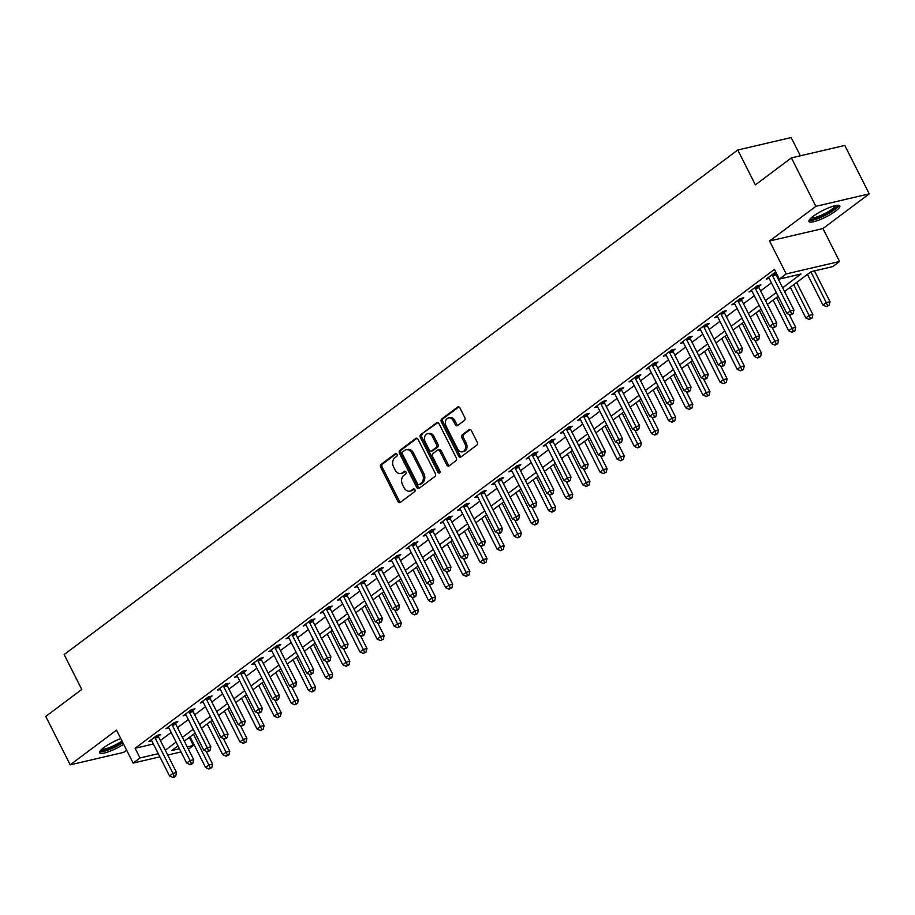 <?xml version="1.0" encoding="UTF-8"?>
<svg xmlns="http://www.w3.org/2000/svg" width="915" height="915" viewBox="0 0 915 915"><rect width="100%" height="100%" fill="white"/><g stroke="black" fill="none" stroke-linecap="round" stroke-linejoin="round"><path stroke-width="1.37" d="M396.996 454.32A1.521 1.132 -103.1 0 0 395.372 453.691L381.063 464.408A2.173 1.624 -103.1 0 0 380.686 467.313L397.968 501.546A2.173 1.624 -103.1 0 0 400.278 502.438L414.587 491.721A1.521 1.132 -103.1 0 0 413.237 489.056L411.384 490.44A6.965 5.181 -103.1 0 1 409.897 491.149A6.965 5.181 -103.1 0 1 404.007 487.581L402.566 484.733A6.965 5.181 -103.1 0 1 403.801 475.423L405.654 474.039A1.521 1.132 -103.1 0 0 404.304 471.374L402.451 472.758A6.965 5.181 -103.1 0 1 400.964 473.467A6.965 5.181 -103.1 0 1 395.074 469.898L393.633 467.05A6.965 5.181 -103.1 0 1 394.868 457.74L396.721 456.356A1.521 1.132 -103.1 0 0 396.996 454.32M813.126 216.34A17.305 3.591 153.2 0 0 808.94 221.51A17.305 3.591 153.2 0 0 819.383 219.886A17.305 3.591 153.2 0 0 835.635 211.091A17.305 3.591 153.2 0 0 839.821 205.909A17.305 3.591 153.2 0 0 829.379 207.533A17.305 3.591 153.2 0 0 813.126 216.34M120.757 738.565A17.305 3.591 153.2 0 0 103.83 747.624A17.305 3.591 153.2 0 0 99.632 752.805A17.305 3.591 153.2 0 0 123.628 744.25M464.397 420.465A2.173 1.624 -103.1 0 0 464.786 417.56L459.936 407.953A2.173 1.624 -103.1 0 0 457.626 407.061L441.739 418.967A2.173 1.624 -103.1 0 0 441.35 421.872L458.632 456.105A2.173 1.624 -103.1 0 0 460.943 456.997L476.829 445.09A2.173 1.624 -103.1 0 0 477.218 442.185L471.362 430.588A2.173 1.624 -103.1 0 0 469.052 429.684L462.258 434.785A2.173 1.624 -103.1 0 0 461.869 437.69L464.774 443.443A5.822 4.335 -103.1 0 1 462.487 451.816A5.822 4.335 -103.1 0 1 457.569 448.842L446.188 426.31A5.822 4.335 -103.1 0 1 448.464 417.938A5.822 4.335 -103.1 0 1 453.394 420.911L455.293 424.674A2.173 1.624 -103.1 0 0 457.591 425.567L464.397 420.465M791.406 157.895L844.785 145.439L869.25 193.866L815.871 206.321L791.406 157.895L755.39 184.864L737.776 150.003L64.153 654.568L81.767 689.441L45.75 716.411L70.215 764.837L116.514 730.159L133.144 763.087L140.006 757.952L135.111 748.264L774.445 269.387L779.34 279.075L786.191 273.928L839.581 261.484L832.719 266.62L811.079 271.663L784.555 291.53M815.871 206.321L769.561 241L786.191 273.928M418.052 439.326A2.173 1.624 -103.1 0 0 415.742 438.434L399.855 450.34A2.173 1.624 -103.1 0 0 399.466 453.245L416.76 487.466A2.173 1.624 -103.1 0 0 419.059 488.358L434.957 476.463A2.173 1.624 -103.1 0 0 435.334 473.547L418.052 439.326M420.797 434.648L436.684 422.753A2.173 1.624 -103.1 0 1 438.994 423.645L456.276 457.866A2.173 1.624 -103.1 0 1 455.887 460.771L449.093 465.872A2.173 1.624 -103.1 0 1 446.783 464.98L439.772 451.095A2.173 1.624 -103.1 0 0 437.462 450.203L432.955 453.588A2.173 1.624 -103.1 0 0 432.566 456.494L439.863 470.939A1.521 1.132 -103.1 0 1 437.988 472.357L420.408 437.564A2.173 1.624 -103.1 0 1 420.797 434.648L437.896 422.581M70.215 764.837L123.594 752.393L126.602 750.14M135.111 748.264L153.388 743.998M160.377 740.51L171.174 732.423M177.533 727.654L188.33 719.579M194.678 714.809L205.475 706.723M211.834 701.965L222.619 693.879M228.979 689.121L239.776 681.035M246.124 676.276L256.921 668.19M263.28 663.432L274.077 655.346M280.425 650.588L291.222 642.502M297.581 637.744L308.366 629.657M314.726 624.899L325.523 616.813M331.871 612.043L342.668 603.969M349.027 599.199L359.824 591.113M366.172 586.355L376.969 578.269M383.328 573.511L394.113 565.424M400.473 560.666L411.27 552.58M417.617 547.822L428.414 539.736M434.774 534.978L445.571 526.891M451.918 522.133L462.716 514.047M469.075 509.289L479.86 501.203M486.22 496.445L497.017 488.358M503.364 483.589L514.161 475.514M520.521 470.745L531.318 462.658M537.665 457.9L548.462 449.814M554.822 445.056L565.607 436.97M571.966 432.212L582.764 424.125M589.111 419.367L599.908 411.281M606.268 406.523L617.053 398.437M623.412 393.679L634.209 385.592M640.569 380.834L651.354 372.748M657.713 367.99L668.51 359.904M674.858 355.134L685.655 347.06M692.014 342.29L702.8 334.204M709.159 329.446L719.956 321.359M726.316 316.601L737.101 308.515M743.46 303.757L754.257 295.671M760.605 290.913L771.402 282.827M777.761 278.069L778.539 277.485M158.432 736.198L160.663 734.516L157.06 735.363L148.825 741.527L151.787 740.841M175.589 723.342L177.819 721.672L174.216 722.518L165.981 728.683L168.943 727.997M192.733 710.498L194.964 708.828L191.361 709.674L183.126 715.839L186.088 715.141M209.89 697.653L212.12 695.983L208.506 696.83L200.282 702.995L203.233 702.297M227.034 684.809L229.265 683.139L225.662 683.985L217.427 690.15L220.389 689.452M244.179 671.965L246.41 670.295L242.807 671.13L234.572 677.306L237.534 676.608M261.335 659.12L263.566 657.45L259.963 658.285L251.728 664.45L254.69 663.764M278.48 646.276L280.711 644.606L277.108 645.441L268.873 651.606L271.835 650.92M295.637 633.432L297.867 631.762L294.253 632.597L286.029 638.762L288.98 638.075M312.781 620.587L315.012 618.906L311.409 619.752L303.174 625.917L306.136 625.231M329.926 607.743L332.156 606.062L328.554 606.908L320.319 613.073L323.281 612.387M347.082 594.887L349.313 593.217L345.698 594.064L337.475 600.229L340.437 599.542M364.227 582.043L366.457 580.373L362.855 581.219L354.62 587.384L357.582 586.687M381.383 569.199L383.614 567.529L380 568.375L371.776 574.54L374.727 573.842M398.528 556.354L400.759 554.684L397.156 555.531L388.921 561.696L391.883 560.998M415.673 543.51L417.903 541.84L414.301 542.675L406.066 548.851L409.028 548.154M432.829 530.666L435.06 528.996L431.445 529.831L423.222 535.996L426.184 535.309M449.974 517.821L452.204 516.151L448.602 516.986L440.367 523.151L443.329 522.465M467.13 504.977L469.361 503.307L465.746 504.142L457.523 510.307L460.474 509.621M484.275 492.133L486.506 490.451L482.903 491.298L474.668 497.463L477.63 496.776M501.42 479.288L503.65 477.607L500.048 478.454L491.812 484.618L494.775 483.932M518.576 466.433L520.807 464.763L517.192 465.609L508.969 471.774L511.931 471.088M535.721 453.588L537.951 451.918L534.349 452.765L526.114 458.93L529.076 458.232M552.877 440.744L555.108 439.074L551.493 439.921L543.27 446.085L546.221 445.388M570.022 427.9L572.252 426.23L568.65 427.065L560.415 433.241L563.377 432.543M587.167 415.055L589.397 413.386L585.794 414.221L577.559 420.385L580.522 419.699M604.323 402.211L606.554 400.541L602.939 401.376L594.716 407.541L597.678 406.855M621.468 389.367L623.698 387.697L620.096 388.532L611.861 394.697L614.823 394.01M638.613 376.522L640.855 374.853L637.24 375.688L629.017 381.852L631.968 381.166M655.769 363.678L657.999 361.997L654.397 362.843L646.162 369.008L649.124 368.322M672.914 350.822L675.144 349.153L671.541 349.999L663.306 356.164L666.269 355.478M690.07 337.978L692.3 336.308L688.686 337.155L680.463 343.319L683.425 342.622M707.215 325.134L709.445 323.464L705.842 324.31L697.607 330.475L700.57 329.777M724.36 312.29L726.601 310.62L722.987 311.466L714.764 317.631L717.715 316.933M741.516 299.445L743.746 297.775L740.144 298.61L731.909 304.787L734.871 304.089M758.661 286.601L760.891 284.931L757.288 285.766L749.053 291.931L752.016 291.245M775.817 273.757L776.423 273.299M769.172 278.4L766.21 279.086L774.433 272.922L776.046 272.556M800.385 155.802L791.166 137.547L737.776 150.003M769.561 241L822.951 228.556L869.25 193.866M822.951 228.556L839.581 261.484M189.302 737.399L193.397 745.496L188.421 749.225M782.645 287.756L800.98 274.02L779.34 279.075M165.272 750.186L176.069 742.099M182.428 737.341L193.214 729.255M199.573 724.497L210.37 716.411M216.718 711.653L227.515 703.566M233.874 698.808L244.66 690.722M251.019 685.964L261.816 677.878M268.175 673.12L278.961 665.033M285.32 660.275L296.117 652.189M302.465 647.42L313.262 639.345M319.621 634.575L330.406 626.489M336.766 621.731L347.563 613.645M353.922 608.887L364.708 600.8M371.067 596.042L381.864 587.956M388.212 583.198L399.009 575.112M405.368 570.354L416.153 562.268M422.513 557.51L433.31 549.423M439.657 544.665L450.454 536.579M456.814 531.821L467.611 523.735M473.959 518.965L484.756 510.89M491.115 506.121L501.9 498.035M508.26 493.276L519.057 485.19M525.404 480.432L536.201 472.346M542.561 467.588L553.358 459.502M559.706 454.744L570.503 446.657M576.862 441.899L587.647 433.813M594.007 429.055L604.804 420.969M611.151 416.211L621.948 408.124M628.308 403.366L639.105 395.28M645.452 390.511L656.249 382.436M662.609 377.666L673.394 369.58M679.754 364.822L690.551 356.736M696.898 351.978L707.695 343.891M714.055 339.133L724.852 331.047M731.199 326.289L741.996 318.203M748.356 313.445L759.141 305.358M765.5 300.6L776.297 292.514M140.006 757.952L158.284 753.686M181.033 751.924L167.719 755.024M159.885 756.854L133.144 763.087M177.979 745.885L171.745 750.552L179.431 748.756M187.266 746.926L193.397 745.496M778.207 296.288L767.411 304.375M761.051 309.133L750.266 317.219M743.906 321.977L733.109 330.063M726.762 334.833L715.965 342.908M709.605 347.677L698.808 355.763M692.461 360.521L681.664 368.608M675.304 373.366L664.519 381.452M658.16 386.21L647.363 394.296M641.015 399.054L630.218 407.141M623.858 411.899L613.061 419.985M606.714 424.743L595.917 432.829M589.557 437.587L578.772 445.674M572.413 450.432L561.616 458.518M555.268 463.287L544.471 471.374M538.112 476.132L527.315 484.218M520.967 488.976L510.17 497.062M503.81 501.82L493.025 509.907M486.666 514.665L475.869 522.751M469.521 527.509L458.724 535.595M452.365 540.353L441.568 548.44M435.22 553.198L424.423 561.284M418.063 566.042L407.278 574.128M400.919 578.898L390.122 586.973M383.774 591.742L372.977 599.828M366.618 604.586L355.821 612.673M349.473 617.431L338.676 625.517M332.317 630.275L321.531 638.361M315.172 643.119L304.375 651.206M298.027 655.963L287.23 664.05M280.871 668.808L270.074 676.894M263.726 681.652L252.929 689.738M246.57 694.496L235.784 702.583M229.425 707.352L218.628 715.427M212.28 720.197L201.483 728.283M195.124 733.041L184.327 741.127M400.964 473.467L402.406 473.124A6.965 5.181 -103.1 0 0 403.892 472.426L402.451 472.758M405.334 471.339L403.892 472.426M409.897 491.149L411.338 490.806A6.965 5.181 -103.1 0 0 412.825 490.108L411.384 490.44M414.266 489.022L412.825 490.108M396.401 453.657L382.504 464.077A2.173 1.624 -103.1 0 0 382.127 466.982L399.409 501.203A2.173 1.624 -103.1 0 0 400.507 502.266M416.954 438.274L401.296 449.997A2.173 1.624 -103.1 0 0 400.907 452.914L418.201 487.135A2.173 1.624 -103.1 0 0 419.287 488.187M402.68 451.884A1.521 1.132 -103.1 0 0 402.406 453.932L417.583 483.966A1.521 1.132 -103.1 0 0 419.196 484.595L421.152 483.131A6.965 5.181 -103.1 0 0 422.387 473.821L412.013 453.28A6.965 5.181 -103.1 0 0 406.123 449.723A6.965 5.181 -103.1 0 0 404.636 450.432L402.68 451.884M419.951 484.412A1.521 1.132 -103.1 0 0 420.637 484.252L419.196 484.595M406.123 449.723L407.564 449.391A6.965 5.181 -103.1 0 1 413.454 452.948L423.828 473.478A6.965 5.181 -103.1 0 1 422.593 482.788L420.637 484.252M437.93 449.986L439.372 449.654A2.173 1.624 -103.1 0 1 441.213 450.763L448.224 464.637A2.173 1.624 -103.1 0 0 449.322 465.701M422.238 434.316A2.173 1.624 -103.1 0 0 421.849 437.221L439.429 472.014A1.521 1.132 -103.1 0 0 439.909 472.609M432.498 436.695A5.822 4.335 -103.1 0 0 427.568 433.721A5.822 4.335 -103.1 0 0 425.292 442.094L429.307 450.031A2.173 1.624 -103.1 0 0 431.606 450.923L436.123 447.538A2.173 1.624 -103.1 0 0 436.512 444.633L432.498 436.695L433.939 436.363A5.822 4.335 -103.1 0 0 429.021 433.378L427.568 433.721M431.148 451.141L432.589 450.809A2.173 1.624 -103.1 0 0 433.058 450.58L431.606 450.923M433.939 436.363L437.953 444.301A2.173 1.624 -103.1 0 1 437.564 447.206L433.058 450.58M448.464 417.938L449.906 417.606A5.822 4.335 -103.1 0 1 454.835 420.58L456.734 424.331A2.173 1.624 -103.1 0 0 457.82 425.395M462.487 451.816L463.939 451.484A5.822 4.335 -103.1 0 0 466.215 443.112L464.774 443.443M470.264 429.524L463.699 434.442A2.173 1.624 -103.1 0 0 463.31 437.359L466.215 443.112M458.838 406.901L443.18 418.624A2.173 1.624 -103.1 0 0 442.791 421.541L460.073 455.762A2.173 1.624 -103.1 0 0 461.171 456.825M190.08 736.815L205.601 767.536L209.032 764.974L212.635 764.128L206.15 751.284M210.358 768.005L208.986 769.035L211.8 767.674L210.358 768.005L193.511 734.253M208.986 769.035L205.601 767.536M212.635 764.128L211.8 767.674M154.829 737.033L154.887 737.33A2.219 1.647 -103.1 0 0 155.15 738.131L172.958 773.381L169.527 775.954L151.718 740.704A2.219 1.647 -103.1 0 0 151.25 740.052L151.067 739.858M158.238 735.088L158.489 736.495A2.219 1.647 -103.1 0 0 158.753 737.284L176.561 772.546L172.958 773.381L174.285 776.423L172.912 777.453L174.353 777.11L175.726 776.08L174.285 776.423M175.726 776.08L176.561 772.546M169.527 775.954L172.912 777.453M207.225 723.971L222.745 754.692L226.177 752.13L229.779 751.284L223.294 738.439M227.503 755.161L226.131 756.19L228.944 754.829L227.503 755.161L210.656 721.409M226.131 756.19L222.745 754.692M229.779 751.284L228.944 754.829M224.381 711.127L239.902 741.848L243.321 739.286L246.936 738.439L240.451 725.595M244.648 742.317L243.276 743.346L246.089 741.985L244.648 742.317L227.812 708.553M243.276 743.346L239.902 741.848M246.936 738.439L246.089 741.985M241.526 698.282L257.046 729.003L260.478 726.43L264.08 725.595L257.595 712.751M261.804 729.472L260.432 730.502L263.245 729.141L261.804 729.472L244.957 695.709M260.432 730.502L257.046 729.003M264.08 725.595L263.245 729.141M171.974 724.188L172.031 724.486A2.219 1.647 -103.1 0 0 172.294 725.286L190.103 760.537L186.671 763.11L168.863 727.848A2.219 1.647 -103.1 0 0 168.406 727.208L168.211 727.013M175.383 722.244L175.634 723.651A2.219 1.647 -103.1 0 0 175.909 724.44L193.717 759.702L190.103 760.537L191.429 763.579L190.057 764.597L191.498 764.265L192.871 763.236L191.429 763.579M192.871 763.236L193.717 759.702M186.671 763.11L190.057 764.597M189.131 711.344L189.188 711.641A2.219 1.647 -103.1 0 0 189.451 712.442L207.259 747.692L203.828 750.266L186.019 715.004A2.219 1.647 -103.1 0 0 185.551 714.363L185.356 714.169M192.539 709.399L192.791 710.795A2.219 1.647 -103.1 0 0 193.054 711.596L210.862 746.846L207.259 747.692L208.586 750.723L207.213 751.753L208.654 751.421L210.027 750.392L208.586 750.723M210.027 750.392L210.862 746.846M203.828 750.266L207.213 751.753M206.275 698.5L206.333 698.797A2.219 1.647 -103.1 0 0 206.596 699.598L224.404 734.848L220.972 737.421L203.164 702.16A2.219 1.647 -103.1 0 0 202.707 701.508L202.512 701.325M209.684 696.555L209.935 697.951A2.219 1.647 -103.1 0 0 210.21 698.751L228.018 734.002L224.404 734.848L225.731 737.879L224.358 738.908L225.799 738.577L227.172 737.547L225.731 737.879M227.172 737.547L228.018 734.002M220.972 737.421L224.358 738.908M258.682 685.438L274.191 716.159L277.622 713.586L281.237 712.751L274.74 699.906M278.949 716.628L277.577 717.657L280.39 716.285L278.949 716.628L262.102 682.865M277.577 717.657L274.191 716.159M281.237 712.751L280.39 716.285M223.432 685.655L223.477 685.953A2.219 1.647 -103.1 0 0 223.752 686.742L241.56 722.004L238.129 724.566L220.321 689.315A2.219 1.647 -103.1 0 0 219.852 688.663L219.657 688.469M226.828 683.711L227.092 685.106A2.219 1.647 -103.1 0 0 227.355 685.907L245.163 721.157L241.56 722.004L242.875 725.035L241.503 726.064L244.328 724.703L242.875 725.035M244.328 724.703L245.163 721.157M238.129 724.566L241.503 726.064M122.599 742.202A14.972 3.111 -26.8 0 1 101.405 750.597A14.972 3.111 -26.8 0 1 100.913 750.14M101.965 749.133A13.862 2.882 153.2 0 0 121.981 740.99M99.735 751.73A17.191 3.569 153.2 0 0 122.839 742.683M836.928 205.349A14.972 3.111 -26.8 0 1 833.336 209.89A14.972 3.111 -26.8 0 1 819.142 217.564A14.972 3.111 -26.8 0 1 810.21 218.857M811.262 217.839A13.862 2.882 153.2 0 0 832.124 209.089A13.862 2.882 153.2 0 0 835.487 205.601M809.032 220.435A17.191 3.569 153.2 0 0 834.777 209.558A17.191 3.569 153.2 0 0 838.906 205.349M275.827 672.594L291.347 703.315L294.779 700.741L298.382 699.906L291.896 687.062M296.105 703.784L294.733 704.813L297.547 703.441L296.105 703.784L279.258 670.02M294.733 704.813L291.347 703.315M298.382 699.906L297.547 703.441M240.576 672.811L240.634 673.108A2.219 1.647 -103.1 0 0 240.897 673.898L258.705 709.159L255.274 711.721L237.465 676.471A2.219 1.647 -103.1 0 0 236.996 675.819L236.813 675.625M243.985 670.855L244.236 672.262A2.219 1.647 -103.1 0 0 244.499 673.063L262.308 708.313L258.705 709.159L260.032 712.19L258.659 713.22L261.473 711.859L260.032 712.19M261.473 711.859L262.308 708.313M255.274 711.721L258.659 713.22M292.972 659.749L308.492 690.47L311.924 687.897L315.526 687.062L309.041 674.218M313.25 690.939L311.878 691.957L314.691 690.596L313.25 690.939L296.403 657.176M311.878 691.957L308.492 690.47M315.526 687.062L314.691 690.596M257.721 659.967L257.778 660.264A2.219 1.647 -103.1 0 0 258.041 661.053L275.85 696.315L272.418 698.877L254.61 663.627A2.219 1.647 -103.1 0 0 254.153 662.975L253.958 662.78M261.13 658.011L261.381 659.418A2.219 1.647 -103.1 0 0 261.656 660.218L279.464 695.469L275.85 696.315L277.176 699.346L275.804 700.375L277.245 700.044L278.618 699.014L277.176 699.346M278.618 699.014L279.464 695.469M272.418 698.877L275.804 700.375M310.128 646.905L325.649 677.626L329.068 675.053L332.683 674.206L326.197 661.373M330.395 678.095L329.023 679.113L331.836 677.752L330.395 678.095L313.559 644.332M329.023 679.113L325.649 677.626M332.683 674.206L331.836 677.752M274.877 647.111L274.923 647.408A2.219 1.647 -103.1 0 0 275.198 648.209L293.006 683.459L289.575 686.033L271.766 650.782A2.219 1.647 -103.1 0 0 271.298 650.13L271.103 649.936M278.286 645.167L278.537 646.573A2.219 1.647 -103.1 0 0 278.8 647.374L296.609 682.624L293.006 683.459L294.333 686.502L292.96 687.531L295.774 686.17L294.333 686.502M295.774 686.17L296.609 682.624M289.575 686.033L292.96 687.531M327.273 634.049L342.793 664.782L346.225 662.208L349.827 661.362L343.342 648.518M347.551 665.239L346.179 666.269L348.992 664.908L347.551 665.239L330.704 631.487M346.179 666.269L342.793 664.782M349.827 661.362L348.992 664.908M292.022 634.267L292.079 634.564A2.219 1.647 -103.1 0 0 292.343 635.365L310.151 670.615L306.719 673.188L288.911 637.938A2.219 1.647 -103.1 0 0 288.454 637.286L288.259 637.092M295.431 632.322L295.682 633.729A2.219 1.647 -103.1 0 0 295.957 634.53L313.765 669.78L310.151 670.615L311.477 673.657L310.105 674.687L312.919 673.314L311.477 673.657M312.919 673.314L313.765 669.78M306.719 673.188L310.105 674.687M344.429 621.205L359.938 651.926L363.369 649.364L366.984 648.518L360.487 635.673M364.696 652.395L363.324 653.424L366.137 652.063L364.696 652.395L347.849 618.643M363.324 653.424L359.938 651.926M366.984 648.518L366.137 652.063M309.178 621.422L309.224 621.72A2.219 1.647 -103.1 0 0 309.499 622.52L327.307 657.771L323.876 660.344L306.068 625.094A2.219 1.647 -103.1 0 0 305.599 624.442L305.404 624.247M312.575 619.478L312.839 620.885A2.219 1.647 -103.1 0 0 313.102 621.674L330.91 656.936L327.307 657.771L328.622 660.813L327.25 661.842L328.702 661.499L330.075 660.47L328.622 660.813M330.075 660.47L330.91 656.936M323.876 660.344L327.25 661.842M361.574 608.361L377.094 639.082L380.526 636.52L384.128 635.673L377.643 622.829M381.852 639.551L380.48 640.58L383.293 639.219L381.852 639.551L365.005 605.799M380.48 640.58L377.094 639.082M384.128 635.673L383.293 639.219M326.323 608.578L326.381 608.875A2.219 1.647 -103.1 0 0 326.644 609.676L344.452 644.926L341.021 647.5L323.212 612.238A2.219 1.647 -103.1 0 0 322.743 611.597L322.56 611.403M329.732 606.634L329.983 608.04A2.219 1.647 -103.1 0 0 330.246 608.83L348.055 644.091L344.452 644.926L345.779 647.969L344.406 648.998L347.22 647.626L345.779 647.969M347.22 647.626L348.055 644.091M341.021 647.5L344.406 648.998M378.719 595.516L394.239 626.237L397.67 623.675L401.273 622.829L394.788 609.985M398.997 626.706L397.625 627.736L400.438 626.375L398.997 626.706L382.15 592.954M397.625 627.736L394.239 626.237M401.273 622.829L400.438 626.375M343.468 595.734L343.525 596.031A2.219 1.647 -103.1 0 0 343.788 596.832L361.597 632.082L358.165 634.655L340.357 599.394A2.219 1.647 -103.1 0 0 339.9 598.753L339.705 598.559M346.876 593.789L347.128 595.185A2.219 1.647 -103.1 0 0 347.403 595.985L365.211 631.247L361.597 632.082L362.923 635.124L361.551 636.142L362.992 635.811L364.364 634.781L362.923 635.124M364.364 634.781L365.211 631.247M358.165 634.655L361.551 636.142M395.875 582.672L411.395 613.393L414.815 610.831L418.429 609.985L411.944 597.14M416.142 613.862L414.769 614.891L417.583 613.53L416.142 613.862L399.306 580.099M414.769 614.891L411.395 613.393M418.429 609.985L417.583 613.53M360.624 582.889L360.67 583.187A2.219 1.647 -103.1 0 0 360.945 583.987L378.753 619.238L375.322 621.811L357.513 586.549A2.219 1.647 -103.1 0 0 357.044 585.909L356.85 585.714M364.033 580.945L364.284 582.34A2.219 1.647 -103.1 0 0 364.547 583.141L382.356 618.391L378.753 619.238L380.08 622.269L378.707 623.298L381.521 621.937L380.08 622.269M381.521 621.937L382.356 618.391M375.322 621.811L378.707 623.298M413.02 569.828L428.54 600.549L431.972 597.975L435.574 597.14L429.089 584.296M433.298 601.018L431.926 602.047L434.739 600.675L433.298 601.018L416.451 567.254M431.926 602.047L428.54 600.549M435.574 597.14L434.739 600.675M377.769 570.045L377.826 570.342A2.219 1.647 -103.1 0 0 378.089 571.143L395.898 606.393L392.466 608.955L374.658 573.705A2.219 1.647 -103.1 0 0 374.201 573.053L374.006 572.87M381.178 568.101L381.429 569.496A2.219 1.647 -103.1 0 0 381.704 570.297L399.512 605.547L395.898 606.393L397.224 609.424L395.852 610.454L397.293 610.122L398.666 609.093L397.224 609.424M398.666 609.093L399.512 605.547M392.466 608.955L395.852 610.454M430.176 556.983L445.685 587.705L449.116 585.131L452.731 584.296L446.234 571.452M450.443 588.173L449.071 589.203L451.884 587.83L450.443 588.173L433.596 554.41M449.071 589.203L445.685 587.705M452.731 584.296L451.884 587.83M394.925 557.201L394.971 557.498A2.219 1.647 -103.1 0 0 395.246 558.287L413.054 593.549L409.623 596.111L391.814 560.861A2.219 1.647 -103.1 0 0 391.346 560.209L391.151 560.014M398.322 555.256L398.585 556.652A2.219 1.647 -103.1 0 0 398.849 557.452L416.657 592.703L413.054 593.549L414.369 596.58L412.997 597.609L414.449 597.278L415.822 596.248L414.369 596.58M415.822 596.248L416.657 592.703M409.623 596.111L412.997 597.609M447.321 544.139L462.841 574.86L466.273 572.287L469.875 571.452L463.39 558.607M467.588 575.329L466.227 576.359L469.04 574.986L467.588 575.329L450.752 541.566M466.227 576.359L462.841 574.86M469.875 571.452L469.04 574.986M412.07 544.356L412.127 544.654A2.219 1.647 -103.1 0 0 412.391 545.443L430.199 580.705L426.767 583.267L408.959 548.016A2.219 1.647 -103.1 0 0 408.49 547.364L408.296 547.17M415.479 542.401L415.73 543.807A2.219 1.647 -103.1 0 0 415.993 544.608L433.801 579.858L430.199 580.705L431.525 583.736L430.153 584.765L431.594 584.433L432.967 583.404L431.525 583.736M432.967 583.404L433.801 579.858M426.767 583.267L430.153 584.765M464.465 531.295L479.986 562.016L483.417 559.442L487.02 558.607L480.535 545.763M484.744 562.485L483.372 563.503L486.185 562.142L484.744 562.485L467.897 528.721M483.372 563.503L479.986 562.016M487.02 558.607L486.185 562.142M429.215 531.501L429.272 531.809A2.219 1.647 -103.1 0 0 429.535 532.599L447.344 567.86L443.912 570.422L426.104 535.172A2.219 1.647 -103.1 0 0 425.647 534.52L425.452 534.326M432.623 529.556L432.875 530.963A2.219 1.647 -103.1 0 0 433.15 531.764L450.958 567.014L447.344 567.86L448.67 570.891L447.298 571.921L450.111 570.56L448.67 570.891M450.111 570.56L450.958 567.014M443.912 570.422L447.298 571.921M481.622 518.45L497.142 549.172L500.562 546.598L504.176 545.752L497.691 532.919M501.889 549.629L500.516 550.658L503.33 549.297L501.889 549.629L485.053 515.877M500.516 550.658L497.142 549.172M504.176 545.752L503.33 549.297M446.371 518.656L446.417 518.954A2.219 1.647 -103.1 0 0 446.692 519.754L464.5 555.005L461.069 557.578L443.26 522.328A2.219 1.647 -103.1 0 0 442.791 521.676L442.597 521.481M449.78 516.712L450.031 518.119A2.219 1.647 -103.1 0 0 450.294 518.919L468.103 554.17L464.5 555.005L465.827 558.047L464.454 559.076L467.268 557.715L465.827 558.047M467.268 557.715L468.103 554.17M461.069 557.578L464.454 559.076M498.767 505.595L514.287 536.327L517.718 533.754L521.321 532.907L514.836 520.063M519.045 536.785L517.673 537.814L520.486 536.453L519.045 536.785L502.198 503.033M517.673 537.814L514.287 536.327M521.321 532.907L520.486 536.453M463.516 505.812L463.573 506.109A2.219 1.647 -103.1 0 0 463.836 506.91L481.645 542.16L478.213 544.734L460.405 509.483A2.219 1.647 -103.1 0 0 459.948 508.832L459.753 508.637M466.925 503.868L467.176 505.274A2.219 1.647 -103.1 0 0 467.451 506.064L485.247 541.325L481.645 542.16L482.971 545.203L481.599 546.232L484.412 544.86L482.971 545.203M484.412 544.86L485.247 541.325M478.213 544.734L481.599 546.232M515.923 492.75L531.432 523.471L534.863 520.909L538.478 520.063L531.981 507.219M536.19 523.94L534.817 524.97L537.631 523.609L536.19 523.94L519.343 490.188M534.817 524.97L531.432 523.471M538.478 520.063L537.631 523.609M480.672 492.968L480.718 493.265A2.219 1.647 -103.1 0 0 480.993 494.066L498.801 529.316L495.37 531.889L477.561 496.639A2.219 1.647 -103.1 0 0 477.092 495.987L476.898 495.793M484.069 491.023L484.332 492.43A2.219 1.647 -103.1 0 0 484.595 493.219L502.404 528.481L498.801 529.316L500.116 532.358L498.744 533.388L500.196 533.045L501.569 532.015L500.116 532.358M501.569 532.015L502.404 528.481M495.37 531.889L498.744 533.388M533.068 479.906L548.588 510.627L552.019 508.065L555.622 507.219L549.137 494.375M553.335 511.096L551.974 512.125L554.787 510.764L553.335 511.096L536.499 477.344M551.974 512.125L548.588 510.627M555.622 507.219L554.787 510.764M497.817 480.123L497.874 480.421A2.219 1.647 -103.1 0 0 498.137 481.221L515.946 516.472L512.514 519.045L494.706 483.783A2.219 1.647 -103.1 0 0 494.237 483.143L494.043 482.948M501.226 478.179L501.477 479.586A2.219 1.647 -103.1 0 0 501.74 480.375L519.548 515.637L515.946 516.472L517.272 519.514L515.9 520.532L517.341 520.2L518.713 519.171L517.272 519.514M518.713 519.171L519.548 515.637M512.514 519.045L515.9 520.532M550.212 467.062L565.733 497.783L569.164 495.221L572.767 494.375L566.282 481.53M570.491 498.252L569.119 499.281L571.932 497.92L570.491 498.252L553.644 464.5M569.119 499.281L565.733 497.783M572.767 494.375L571.932 497.92M514.962 467.279L515.019 467.576A2.219 1.647 -103.1 0 0 515.282 468.377L533.09 503.627L529.659 506.201L511.851 470.939A2.219 1.647 -103.1 0 0 511.394 470.299L511.199 470.104M518.37 465.335L518.622 466.73A2.219 1.647 -103.1 0 0 518.897 467.531L536.705 502.781L533.09 503.627L534.417 506.67L533.045 507.688L534.486 507.356L535.858 506.327L534.417 506.67M535.858 506.327L536.705 502.781M529.659 506.201L533.045 507.688M567.369 454.217L582.889 484.939L586.309 482.365L589.923 481.53L583.438 468.686M587.636 485.407L586.263 486.437L589.077 485.076L587.636 485.407L570.8 451.644M586.263 486.437L582.889 484.939M589.923 481.53L589.077 485.076M532.118 454.435L532.164 454.732A2.219 1.647 -103.1 0 0 532.438 455.533L550.247 490.783L546.815 493.357L529.007 458.095A2.219 1.647 -103.1 0 0 528.538 457.443L528.344 457.26M535.527 452.49L535.778 453.886A2.219 1.647 -103.1 0 0 536.041 454.686L553.85 489.937L550.247 490.783L551.573 493.814L550.201 494.843L551.642 494.512L553.015 493.482L551.573 493.814M553.015 493.482L553.85 489.937M546.815 493.357L550.201 494.843M584.513 441.373L600.034 472.094L603.465 469.521L607.068 468.686L600.583 455.842M604.792 472.563L603.42 473.593L606.233 472.22L604.792 472.563L587.945 438.8M603.42 473.593L600.034 472.094M607.068 468.686L606.233 472.22M549.263 441.59L549.32 441.888A2.219 1.647 -103.1 0 0 549.583 442.677L567.391 477.939L563.96 480.501L546.152 445.25A2.219 1.647 -103.1 0 0 545.695 444.599L545.5 444.416M552.671 439.646L552.923 441.041A2.219 1.647 -103.1 0 0 553.186 441.842L570.994 477.092L567.391 477.939L568.718 480.97L567.346 481.999L570.159 480.638L568.718 480.97M570.159 480.638L570.994 477.092M563.96 480.501L567.346 481.999M601.658 428.529L617.179 459.25L620.61 456.676L624.224 455.842L617.728 442.997M621.937 459.719L620.564 460.748L623.378 459.376L621.937 459.719L605.089 425.955M620.564 460.748L617.179 459.25M624.224 455.842L623.378 459.376M566.419 428.746L566.465 429.043A2.219 1.647 -103.1 0 0 566.74 429.833L584.548 465.094L581.116 467.656L563.308 432.406A2.219 1.647 -103.1 0 0 562.839 431.754L562.645 431.56M569.816 426.802L570.079 428.197A2.219 1.647 -103.1 0 0 570.342 428.998L588.151 464.248L584.548 465.094L585.863 468.125L584.491 469.155L585.943 468.823L587.316 467.794L585.863 468.125M587.316 467.794L588.151 464.248M581.116 467.656L584.491 469.155M618.814 415.685L634.335 446.406L637.766 443.832L641.369 442.997L634.884 430.153M639.082 446.875L637.721 447.904L640.534 446.531L639.082 446.875L622.246 413.111M637.721 447.904L634.335 446.406M641.369 442.997L640.534 446.531M583.564 415.902L583.621 416.199A2.219 1.647 -103.1 0 0 583.884 416.988L601.693 452.25L598.261 454.812L580.453 419.562A2.219 1.647 -103.1 0 0 579.984 418.91L579.79 418.715M586.973 413.946L587.224 415.353A2.219 1.647 -103.1 0 0 587.487 416.153L605.295 451.404L601.693 452.25L603.019 455.281L601.647 456.31L603.088 455.979L604.46 454.949L603.019 455.281M604.46 454.949L605.295 451.404M598.261 454.812L601.647 456.31M635.959 402.84L651.48 433.561L654.911 430.988L658.514 430.153L652.029 417.309M656.238 434.03L654.865 435.048L657.679 433.687L656.238 434.03L639.391 400.267M654.865 435.048L651.48 433.561M658.514 430.153L657.679 433.687M600.709 403.046L600.766 403.343A2.219 1.647 -103.1 0 0 601.029 404.144L618.837 439.406L615.406 441.968L597.598 406.718A2.219 1.647 -103.1 0 0 597.14 406.066L596.946 405.871M604.117 401.102L604.369 402.509A2.219 1.647 -103.1 0 0 604.643 403.309L622.452 438.56L618.837 439.406L620.164 442.437L618.792 443.466L621.605 442.105L620.164 442.437M621.605 442.105L622.452 438.56M615.406 441.968L618.792 443.466M653.116 389.984L668.636 420.717L672.056 418.144L675.67 417.297L669.185 404.453M673.383 421.175L672.01 422.204L674.824 420.843L673.383 421.175L656.547 387.422M672.01 422.204L668.636 420.717M675.67 417.297L674.824 420.843M617.865 390.202L617.911 390.499A2.219 1.647 -103.1 0 0 618.185 391.3L635.994 426.55L632.562 429.124L614.754 393.873A2.219 1.647 -103.1 0 0 614.285 393.221L614.091 393.027M621.274 388.257L621.525 389.664A2.219 1.647 -103.1 0 0 621.788 390.465L639.596 425.715L635.994 426.55L637.32 429.593L635.948 430.622L637.389 430.279L638.762 429.249L637.32 429.593M638.762 429.249L639.596 425.715M632.562 429.124L635.948 430.622M670.26 377.14L685.781 407.861L689.212 405.299L692.815 404.453L686.33 391.609M690.539 408.33L689.167 409.36L691.98 407.999L690.539 408.33L673.692 374.578M689.167 409.36L685.781 407.861M692.815 404.453L691.98 407.999M635.01 377.357L635.067 377.655A2.219 1.647 -103.1 0 0 635.33 378.455L653.138 413.706L649.707 416.279L631.899 381.029A2.219 1.647 -103.1 0 0 631.442 380.377L631.247 380.183M638.418 375.413L638.67 376.82A2.219 1.647 -103.1 0 0 638.933 377.609L656.741 412.871L653.138 413.706L654.465 416.748L653.093 417.778L654.534 417.434L655.906 416.405L654.465 416.748M655.906 416.405L656.741 412.871M649.707 416.279L653.093 417.778M687.405 364.296L702.926 395.017L706.357 392.455L709.971 391.609L703.475 378.764M707.684 395.486L706.311 396.515L709.125 395.154L707.684 395.486L690.836 361.734M706.311 396.515L702.926 395.017M709.971 391.609L709.125 395.154M652.166 364.513L652.212 364.81A2.219 1.647 -103.1 0 0 652.487 365.611L670.283 400.862L666.863 403.435L649.055 368.173A2.219 1.647 -103.1 0 0 648.586 367.533L648.392 367.338M655.563 362.569L655.826 363.976A2.219 1.647 -103.1 0 0 656.089 364.765L673.898 400.027L670.283 400.862L671.61 403.904L670.238 404.933L671.69 404.59L673.063 403.561L671.61 403.904M673.063 403.561L673.898 400.027M666.863 403.435L670.238 404.933M704.561 351.452L720.082 382.173L723.513 379.611L727.116 378.764L720.631 365.92M724.829 382.642L723.468 383.671L726.281 382.31L724.829 382.642L707.993 348.89M723.468 383.671L720.082 382.173M727.116 378.764L726.281 382.31M669.311 351.669L669.368 351.966A2.219 1.647 -103.1 0 0 669.631 352.767L687.439 388.017L684.008 390.591L666.2 355.329A2.219 1.647 -103.1 0 0 665.731 354.688L665.537 354.494M672.719 349.724L672.971 351.131A2.219 1.647 -103.1 0 0 673.234 351.92L691.042 387.182L687.439 388.017L688.766 391.06L687.394 392.078L688.835 391.746L690.207 390.716L688.766 391.06M690.207 390.716L691.042 387.182M684.008 390.591L687.394 392.078M721.706 338.607L737.227 369.328L740.658 366.766L744.261 365.92L737.776 353.076M741.985 369.797L740.612 370.827L743.426 369.466L741.985 369.797L725.138 336.034M740.612 370.827L737.227 369.328M744.261 365.92L743.426 369.466M686.456 338.825L686.513 339.122A2.219 1.647 -103.1 0 0 686.776 339.923L704.584 375.173L701.153 377.746L683.345 342.485A2.219 1.647 -103.1 0 0 682.887 341.844L682.693 341.65M689.864 336.88L690.116 338.276A2.219 1.647 -103.1 0 0 690.39 339.076L708.199 374.327L704.584 375.173L705.911 378.204L704.539 379.233L705.98 378.901L707.352 377.872L705.911 378.204M707.352 377.872L708.199 374.327M701.153 377.746L704.539 379.233M738.863 325.763L754.383 356.484L757.803 353.911L761.417 353.076L754.932 340.231M759.13 356.953L757.757 357.982L760.571 356.621L759.13 356.953L742.294 323.189M757.757 357.982L754.383 356.484M761.417 353.076L760.571 356.621M703.612 325.98L703.658 326.278A2.219 1.647 -103.1 0 0 703.932 327.078L721.741 362.329L718.309 364.902L700.501 329.64A2.219 1.647 -103.1 0 0 700.032 328.988L699.838 328.805M707.02 324.036L707.272 325.431A2.219 1.647 -103.1 0 0 707.535 326.232L725.343 361.482L721.741 362.329L723.067 365.36L721.695 366.389L723.136 366.057L724.508 365.028L723.067 365.36M724.508 365.028L725.343 361.482M718.309 364.902L721.695 366.389M756.007 312.919L771.528 343.64L774.959 341.066L778.562 340.231L772.077 327.387M776.286 344.109L774.913 345.138L777.727 343.766L776.286 344.109L759.439 310.345M774.913 345.138L771.528 343.64M778.562 340.231L777.727 343.766M720.757 313.136L720.814 313.433A2.219 1.647 -103.1 0 0 721.077 314.222L738.885 349.484L735.454 352.046L717.646 316.796A2.219 1.647 -103.1 0 0 717.188 316.144L716.994 315.95M724.165 311.192L724.417 312.587A2.219 1.647 -103.1 0 0 724.68 313.387L742.488 348.638L738.885 349.484L740.212 352.515L738.84 353.545L741.653 352.184L740.212 352.515M741.653 352.184L742.488 348.638M735.454 352.046L738.84 353.545M773.152 300.074L788.673 330.795L792.104 328.222L795.718 327.387L789.222 314.543M793.431 331.264L792.058 332.294L794.872 330.921L793.431 331.264L776.583 297.501M792.058 332.294L788.673 330.795M795.718 327.387L794.872 330.921M737.913 300.292L737.959 300.589A2.219 1.647 -103.1 0 0 738.222 301.378L756.03 336.64L752.61 339.202L734.802 303.952A2.219 1.647 -103.1 0 0 734.333 303.3L734.139 303.105M741.31 298.336L741.573 299.743A2.219 1.647 -103.1 0 0 741.836 300.543L759.644 335.794L756.03 336.64L757.357 339.671L755.984 340.7L757.437 340.369L758.798 339.339L757.357 339.671M758.798 339.339L759.644 335.794M752.61 339.202L755.984 340.7M790.308 287.23L805.829 317.951L809.26 315.378L812.863 314.543L796.656 282.461M810.576 318.42L809.203 319.438L812.028 318.077L810.576 318.42L793.74 284.656M809.203 319.438L805.829 317.951M812.863 314.543L812.028 318.077M755.058 287.436L755.115 287.745A2.219 1.647 -103.1 0 0 755.378 288.534L773.186 323.796L769.755 326.358L751.947 291.107A2.219 1.647 -103.1 0 0 751.478 290.455L751.284 290.261M758.466 285.491L758.718 286.898A2.219 1.647 -103.1 0 0 758.981 287.699L776.789 322.949L773.186 323.796L774.513 326.827L773.141 327.856L775.954 326.495L774.513 326.827M775.954 326.495L776.789 322.949M769.755 326.358L773.141 327.856M807.453 274.386L822.974 305.107L826.405 302.533L830.008 301.687L814.453 270.886M827.732 305.576L826.359 306.594L829.173 305.233L827.732 305.576L810.884 271.812M826.359 306.594L822.974 305.107M830.008 301.687L829.173 305.233M772.203 274.592L772.26 274.889A2.219 1.647 -103.1 0 0 772.523 275.69L790.331 310.94L786.9 313.513L769.092 278.263A2.219 1.647 -103.1 0 0 768.634 277.611L768.44 277.417M775.611 272.647L775.863 274.054A2.219 1.647 -103.1 0 0 776.137 274.855L793.946 310.105L790.331 310.94L791.658 313.982L790.286 315.012L793.099 313.651L791.658 313.982M793.099 313.651L793.946 310.105M786.9 313.513L790.286 315.012M396.058 453.531L395.372 453.691M413.923 488.896L413.237 489.056M404.99 471.214L404.304 471.374M399.409 501.203L397.968 501.546M382.127 466.982L380.686 467.313M382.504 464.077L381.063 464.408M418.201 487.135L416.76 487.466M400.907 452.914L399.466 453.245M401.296 449.997L399.855 450.34M416.725 438.205L415.742 438.434M422.593 482.788L421.152 483.131M423.828 473.478L422.387 473.821M413.454 452.948L412.013 453.28M437.667 422.524L436.684 422.753M448.224 464.637L446.783 464.98M441.213 450.763L439.772 451.095M439.429 472.014L437.988 472.357M421.849 437.221L420.408 437.564M437.564 447.206L436.123 447.538M437.953 444.301L436.512 444.633M456.734 424.331L455.293 424.674M454.835 420.58L453.394 420.911M463.31 437.359L461.869 437.69M463.699 434.442L462.258 434.785M470.036 429.455L469.052 429.684M460.073 455.762L458.632 456.105M442.791 421.541L441.35 421.872M443.18 418.624L441.739 418.967M458.609 406.832L457.626 407.061M154.887 737.33L158.489 736.495M155.15 738.131L158.753 737.284M172.031 724.486L175.634 723.651M172.294 725.286L175.909 724.44M189.188 711.641L192.791 710.795M189.451 712.442L193.054 711.596M206.333 698.797L209.935 697.951M206.596 699.598L210.21 698.751M223.477 685.953L227.092 685.106M223.752 686.742L227.355 685.907M240.634 673.108L244.236 672.262M240.897 673.898L244.499 673.063M257.778 660.264L261.381 659.418M258.041 661.053L261.656 660.218M274.923 647.408L278.537 646.573M275.198 648.209L278.8 647.374M292.079 634.564L295.682 633.729M292.343 635.365L295.957 634.53M309.224 621.72L312.839 620.885M309.499 622.52L313.102 621.674M326.381 608.875L329.983 608.04M326.644 609.676L330.246 608.83M343.525 596.031L347.128 595.185M343.788 596.832L347.403 595.985M360.67 583.187L364.284 582.34M360.945 583.987L364.547 583.141M377.826 570.342L381.429 569.496M378.089 571.143L381.704 570.297M394.971 557.498L398.585 556.652M395.246 558.287L398.849 557.452M412.127 544.654L415.73 543.807M412.391 545.443L415.993 544.608M429.272 531.809L432.875 530.963M429.535 532.599L433.15 531.764M446.417 518.954L450.031 518.119M446.692 519.754L450.294 518.919M463.573 506.109L467.176 505.274M463.836 506.91L467.451 506.064M480.718 493.265L484.332 492.43M480.993 494.066L484.595 493.219M497.874 480.421L501.477 479.586M498.137 481.221L501.74 480.375M515.019 467.576L518.622 466.73M515.282 468.377L518.897 467.531M532.164 454.732L535.778 453.886M532.438 455.533L536.041 454.686M549.32 441.888L552.923 441.041M549.583 442.677L553.186 441.842M566.465 429.043L570.079 428.197M566.74 429.833L570.342 428.998M583.621 416.199L587.224 415.353M583.884 416.988L587.487 416.153M600.766 403.343L604.369 402.509M601.029 404.144L604.643 403.309M617.911 390.499L621.525 389.664M618.185 391.3L621.788 390.465M635.067 377.655L638.67 376.82M635.33 378.455L638.933 377.609M652.212 364.81L655.826 363.976M652.487 365.611L656.089 364.765M669.368 351.966L672.971 351.131M669.631 352.767L673.234 351.92M686.513 339.122L690.116 338.276M686.776 339.923L690.39 339.076M703.658 326.278L707.272 325.431M703.932 327.078L707.535 326.232M720.814 313.433L724.417 312.587M721.077 314.222L724.68 313.387M737.959 300.589L741.573 299.743M738.222 301.378L741.836 300.543M755.115 287.745L758.718 286.898M755.378 288.534L758.981 287.699M772.26 274.889L775.863 274.054M772.523 275.69L776.137 274.855M420.317 484.412L418.876 484.744"/></g></svg>

